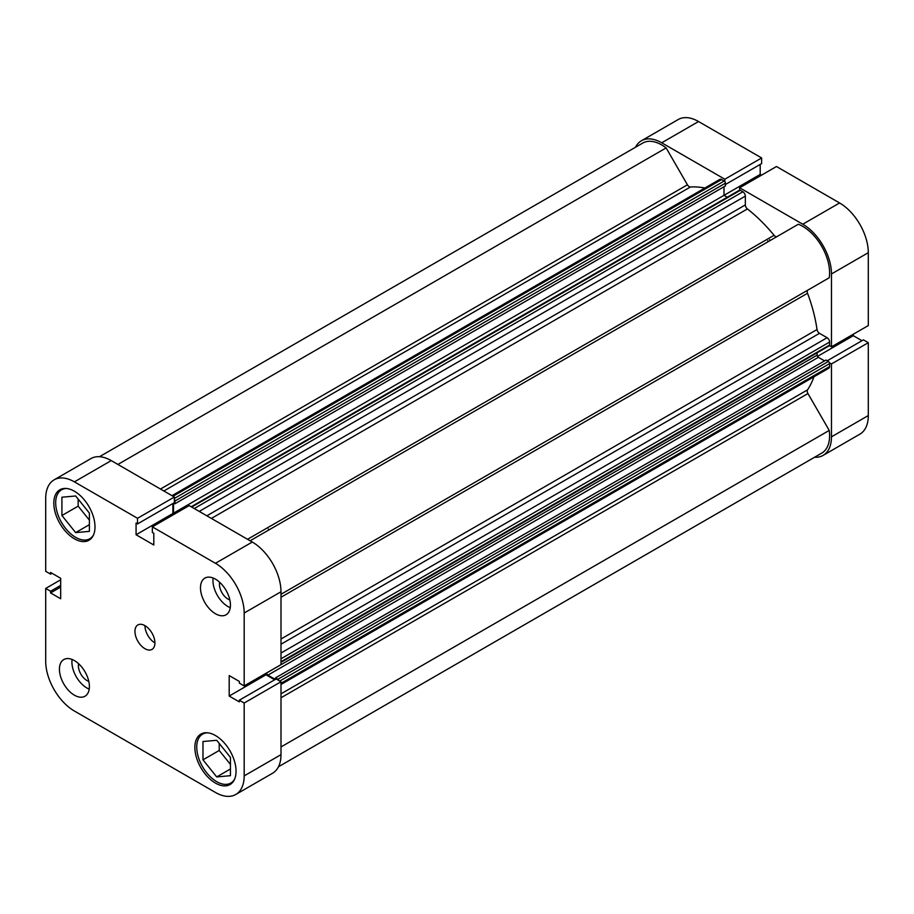<?xml version="1.0" encoding="UTF-8"?>
<svg xmlns="http://www.w3.org/2000/svg" width="914" height="914" viewBox="0 0 914 914"><rect width="100%" height="100%" fill="white"/><g stroke="black" fill="none" stroke-linecap="round" stroke-linejoin="round"><path stroke-width="1.37" d="M268.373 529.035A111.211 64.209 60 0 1 269.036 529.846M191.163 506.756L739.403 190.226A1.771 1.017 60 0 1 740.294 190.318L742.854 191.791A3.53 2.034 60 0 1 745.344 196.11L745.344 204.919A3.53 2.034 -120 0 0 747.401 208.94A121.802 70.321 60 0 1 774.078 235.309A3.53 2.034 -120 0 0 775.289 236.372A3.53 2.034 -120 0 0 777.026 236.555M99.466 456.726L642.736 143.064A37.954 21.913 60 0 1 666.135 147.919L687.431 184.799A3.53 2.034 -120 0 0 689.19 186.662A3.53 2.034 -120 0 0 690.401 187.004A121.802 70.321 60 0 1 704.911 187.998M813.917 376.808A121.802 70.321 60 0 1 807.53 389.867A3.53 2.034 -120 0 0 807.942 393.546L829.238 430.425A37.954 21.913 60 0 1 821.743 453.116L278.473 766.766M250.105 540.78L798.345 224.25A37.954 21.913 60 0 1 829.238 277.765L807.942 290.058A3.53 2.034 -120 0 0 807.53 293.257A121.802 70.321 60 0 1 817.025 329.531A3.53 2.034 -120 0 0 819.481 333.324L280.998 644.221M171.992 495.674L719.866 179.361A3.53 2.034 60 0 1 721.626 179.544L173.02 496.279M174.346 498.461L724.185 181.018L721.626 179.544M724.185 181.018A1.771 1.017 60 0 1 725.442 183.177L725.442 185.919L174.962 503.74L173.717 503.02M724.002 186.742L724.002 195.322L727.293 197.218M280.998 653.019L827.113 337.723L819.481 333.324M827.113 337.723A3.53 2.034 60 0 1 829.604 342.053L280.998 658.788M280.998 661.747L829.604 345.012L829.604 342.053M829.604 345.012A1.771 1.017 60 0 1 829.238 345.812L280.998 662.342M817.116 352.815L817.116 355.169A1.771 1.017 -120 0 0 818.373 357.328L824.554 360.893M275.502 679.319L275.502 677.891L825.982 360.07L828.358 361.441A1.771 1.017 60 0 1 829.604 363.601L829.604 366.56A3.53 2.034 60 0 1 828.872 368.171L280.998 684.483M769.542 239.685A111.211 64.209 60 0 1 770.216 240.496A111.211 64.209 60 0 0 769.542 239.685M278.953 680.587A1.771 1.017 -120 0 0 277.879 679.251L828.358 361.441M275.502 677.891L277.879 679.251M818.373 357.328L267.893 675.149L275.308 679.433M267.893 675.149A1.771 1.017 60 0 1 266.637 672.99L817.116 355.169M173.523 503.134L173.523 513.142L174.814 513.885M725.442 183.177L174.962 500.998L174.962 503.74M174.962 500.998A1.771 1.017 -120 0 0 174.346 499.398M829.238 430.425L280.998 746.944M666.135 147.919L117.895 464.449M761.499 175.168L760.197 174.425L173.523 513.142M234.567 779.254A28.243 16.303 60 0 1 230.831 783.058A28.243 16.303 60 0 1 216.709 781.664A28.243 16.303 60 0 1 198.258 756.781A28.243 16.303 60 0 1 202.588 734.148A28.243 16.303 60 0 1 207.752 732.822M93.514 534.941A28.243 16.303 60 0 1 89.778 538.757A28.243 16.303 60 0 1 75.656 537.352A28.243 16.303 60 0 1 57.205 512.468A28.243 16.303 60 0 1 61.535 489.835A28.243 16.303 60 0 1 66.699 488.51M78.615 663.713A12.008 6.935 -120 0 0 86.887 680.484A12.008 6.935 -120 0 0 88.784 681.33M219.668 582.275A12.008 6.935 -120 0 0 227.94 599.047A12.008 6.935 -120 0 0 229.837 599.892M215.464 613.751A21.182 12.225 -120 0 0 226.055 614.791A21.182 12.225 -120 0 0 229.3 597.825A21.182 12.225 -120 0 0 215.464 579.156A21.182 12.225 -120 0 0 204.873 578.105A21.182 12.225 -120 0 0 201.628 595.083A21.182 12.225 -120 0 0 215.464 613.751M213.145 578.025A21.182 12.225 -120 0 0 227.94 606.542A21.182 12.225 -120 0 0 230.259 607.673M74.411 695.188A21.182 12.225 -120 0 0 85.002 696.228A21.182 12.225 -120 0 0 88.247 679.262A21.182 12.225 -120 0 0 74.411 660.594A21.182 12.225 -120 0 0 63.82 659.542A21.182 12.225 -120 0 0 60.575 676.52A21.182 12.225 -120 0 0 74.411 695.188M72.092 659.462A21.182 12.225 -120 0 0 86.887 687.979A21.182 12.225 -120 0 0 89.206 689.11M144.938 648.7A14.121 8.157 -120 0 0 151.998 649.397A14.121 8.157 -120 0 0 154.158 638.086A14.121 8.157 -120 0 0 144.938 625.633A14.121 8.157 -120 0 0 137.877 624.936A14.121 8.157 -120 0 0 135.706 636.258A14.121 8.157 -120 0 0 144.938 648.7M215.464 783.104A29.122 16.818 -120 0 0 230.031 784.543A29.122 16.818 -120 0 0 234.487 761.213A29.122 16.818 -120 0 0 215.464 735.542A29.122 16.818 -120 0 0 200.897 734.102A29.122 16.818 -120 0 0 196.43 757.443A29.122 16.818 -120 0 0 215.464 783.104M74.411 538.792A29.122 16.818 -120 0 0 88.978 540.243A29.122 16.818 -120 0 0 93.434 516.901A29.122 16.818 -120 0 0 74.411 491.229A29.122 16.818 -120 0 0 59.844 489.79A29.122 16.818 -120 0 0 55.377 513.131A29.122 16.818 -120 0 0 74.411 538.792M229.54 756.244A12.008 6.935 60 0 1 227.906 754.221M88.487 511.943A12.008 6.935 60 0 1 86.853 509.909M74.411 481.861A40.604 23.444 -120 0 0 54.109 479.85L90.932 458.588A40.604 23.444 60 0 1 111.234 460.599L74.411 481.861L137.523 518.295L137.523 523.916L136.072 523.082L136.072 534.759L153.803 544.995L153.803 533.319L152.352 532.485L152.352 526.864L189.175 505.602L252.287 542.036A40.604 23.444 60 0 1 280.998 591.769L244.175 613.02L244.175 685.9L239.308 683.089L239.308 681.421L229.197 675.583L229.197 696.045L239.308 701.883L239.308 700.215L276.131 678.953L280.998 681.764L280.998 754.644A40.604 23.444 60 0 1 272.589 773.221L235.766 794.483A40.604 23.444 -120 0 0 244.175 775.895L280.998 754.644M280.998 681.764L244.175 703.026L244.175 775.895M152.352 526.864L215.464 563.298L252.287 542.036M54.109 479.85A40.604 23.444 -120 0 0 45.7 498.438L45.7 571.319L50.567 574.129L50.567 572.45L60.678 578.288L60.678 598.761L50.567 592.923L50.567 591.244L45.7 588.433L45.7 661.313A40.604 23.444 -120 0 0 74.411 711.035L215.464 792.472A40.604 23.444 -120 0 0 235.766 794.483M111.234 460.599L174.346 497.045L174.346 502.666L137.523 523.916M172.895 503.5L172.895 513.497L174.197 514.251M280.998 591.769L280.998 664.638L244.175 685.9M266.02 673.287L266.02 674.783L274.68 679.788M239.308 700.215L244.175 703.026M244.175 613.02A40.604 23.444 -120 0 0 215.464 563.298M60.678 579.784L45.7 588.433M174.346 497.045L137.523 518.295M52.018 573.284L50.567 574.129M60.678 587.085L50.567 592.923M60.678 585.406L50.567 591.244M172.895 513.497L136.072 534.759M266.02 674.783L229.197 696.045M78.158 499.09L78.158 506.15L89.389 520.123M219.211 743.402L219.211 750.463L230.442 764.435M144.938 625.633A14.121 8.157 -120 0 0 154.923 642.93M75.656 532.599L61.924 515.519L61.924 497.216L75.656 495.982L89.389 513.062L89.389 531.377L75.656 532.599L89.389 524.67M61.924 515.519L78.158 506.15M216.709 740.294L230.442 757.375L230.442 775.689L216.709 776.911L202.977 759.831L202.977 741.517L216.709 740.294M202.977 759.831L219.211 750.463M216.709 776.911L230.442 768.982M767.669 240.77A111.211 64.209 60 0 1 768.343 241.582M724.825 181.589L724.825 179.224L661.713 142.79A40.604 23.444 -120 0 0 641.411 140.779A40.604 23.444 -120 0 0 635.527 147.234M724.825 179.224L761.648 157.962L698.536 121.528L661.713 142.79M831.477 346.829L868.3 325.567L868.3 252.687L831.477 273.949L831.477 346.829L829.432 345.641M814.534 457.274A40.604 23.444 -120 0 0 823.068 455.412A40.604 23.444 -120 0 0 831.477 436.823L868.3 415.562A40.604 23.444 60 0 1 859.891 434.15L823.068 455.412M829.432 362.767L831.477 363.943L831.477 436.823M831.477 273.949A40.604 23.444 -120 0 0 802.766 224.216L739.654 187.781L739.654 190.146M641.411 140.779L678.234 119.517A40.604 23.444 60 0 1 698.536 121.528M725.442 184.491L761.648 163.583L761.648 157.962M760.197 174.425L760.197 164.417M802.766 224.216L839.589 202.965L776.477 166.519L739.654 187.781M839.589 202.965A40.604 23.444 60 0 1 868.3 252.687M861.982 340.716L853.322 335.712L853.322 334.216M831.477 363.943L868.3 342.681L863.433 339.871L827.216 360.779M868.3 342.681L868.3 415.562M817.482 356.403L853.322 335.712M690.401 187.004L163.88 490.989M747.401 208.94L211.374 518.421M247.545 539.294L774.078 235.309M280.998 693.852L807.53 389.867M807.53 293.257L280.998 597.242M280.998 639L817.025 329.531M280.998 594.283L807.942 290.058M807.942 393.546L280.998 697.77M160.476 489.036L687.431 184.799M829.604 363.601L279.764 681.056M280.998 683.295L829.604 366.56M206.861 515.816L745.344 204.919M745.344 196.11L199.241 511.406M740.294 190.318L191.689 507.053M194.248 508.527L742.854 191.791M202.588 734.148L204.896 732.811M61.535 489.835L63.843 488.499M89.778 538.757L92.085 537.421M230.831 783.058L233.139 781.733"/></g></svg>
